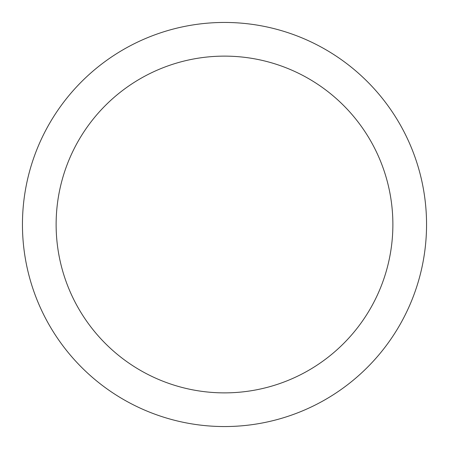 <?xml version="1.0" encoding="UTF-8"?>
<svg xmlns="http://www.w3.org/2000/svg" width="449" height="449" viewBox="0 0 449 449"><rect width="100%" height="100%" fill="white"/><g stroke="black" fill="none" stroke-linecap="round" stroke-linejoin="round"><path stroke-width="0.67" d="M56.125 224.5A168.375 168.375 0 0 1 308.688 78.682A168.375 168.375 0 0 1 308.688 370.318A168.375 168.375 0 0 1 56.125 224.5M22.45 224.5A202.05 202.05 0 0 1 325.525 49.519A202.05 202.05 0 0 1 325.525 399.481A202.05 202.05 0 0 1 22.45 224.5"/></g></svg>
